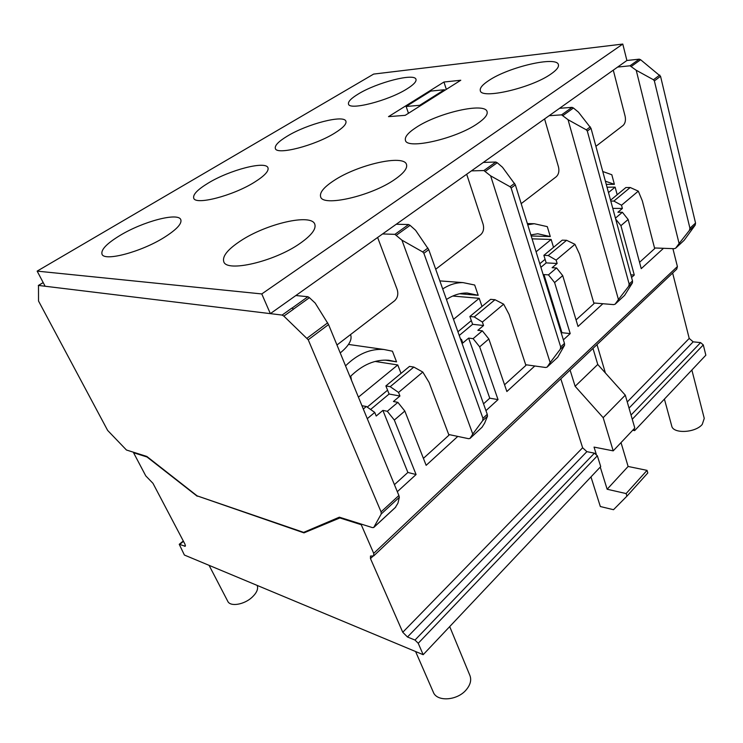 <?xml version="1.0" encoding="UTF-8"?>
<svg xmlns="http://www.w3.org/2000/svg" width="743" height="743" viewBox="0 0 743 743"><rect width="100%" height="100%" fill="white"/><g stroke="black" fill="none" stroke-linecap="round" stroke-linejoin="round"><path stroke-width="1.11" d="M406.895 88.937C413.545 84.786 416.572 81.591 415.987 79.362C414.761 72.721 377.017 82.464 358.414 93.924C351.225 98.262 347.919 101.633 348.504 104.048C349.164 110.716 388.31 100.779 406.895 88.937M334.926 132.969C343.015 127.898 346.684 124.016 345.922 121.304C344.315 114.311 307.286 123.877 287.309 136.136C278.588 141.402 274.604 145.507 275.347 148.451C276.433 155.473 314.948 145.656 334.926 132.969M254.533 182.165C264.489 175.896 268.975 171.113 267.982 167.816C265.938 160.507 229.754 169.933 208.309 183.038C197.629 189.511 192.762 194.545 193.719 198.149C195.298 205.486 233.079 195.743 254.533 182.165M164.147 237.472C176.537 229.633 182.091 223.699 180.8 219.668C178.264 212.108 143.028 221.451 120.004 235.457C106.797 243.49 100.797 249.732 102.005 254.171C104.131 261.759 141.096 251.998 164.147 237.472M299.698 243.648C311.317 235.54 316.351 229.076 314.8 224.237C311.456 213.185 266.282 223.717 240.5 240.946C227.757 249.369 222.176 256.27 223.754 261.647C226.429 272.635 274 261.712 299.698 243.648M394.682 179.518C403.672 173.295 407.61 168.28 406.514 164.5C403.951 154.052 357.439 164.77 333.802 180.67C323.874 187.199 319.481 192.558 320.623 196.737C322.406 207.121 371.138 196.152 394.682 179.518M477.675 123.487C484.742 118.62 487.882 114.691 487.092 111.701C485.198 101.94 437.608 112.936 415.959 127.592C408.102 132.737 404.591 136.953 405.418 140.241C406.467 149.947 456.109 138.792 477.675 123.487M550.814 74.114C556.451 70.241 558.987 67.111 558.42 64.734C557.064 55.688 508.695 66.991 488.857 80.495C482.551 84.618 479.699 87.98 480.303 90.581C480.758 99.608 531.059 88.194 550.814 74.114M37.15 271.121L45.128 286.241L270.35 313.639L626.897 60.489L622.783 44.06L373.645 74.086L37.15 271.121L261.777 293.94L622.783 44.06M405.214 115.332L460.781 80.244L443.942 82.027L388.505 116.642L405.214 115.332M261.777 293.94L270.35 313.639M443.942 82.027L446.339 89.364M595.914 146.306L623.126 125.428C625.235 123.347 625.903 120.32 625.142 116.335L613.291 70.158M521.177 203.647L556.303 176.695C558.68 174.391 559.414 171.159 558.504 166.999L544.582 118.936M435.695 269.235L480.721 234.686C483.414 232.113 484.222 228.649 483.136 224.302L466.688 174.243M336.96 344.993L394.542 300.813C397.616 297.906 398.508 294.182 397.208 289.64L377.63 237.472M442.698 288.934C449.366 284.653 456.146 282.535 463.038 282.609L474.693 285.024L478.195 295.305L467.226 293.021C460.186 292.881 453.267 295.036 446.45 299.494M478.195 295.305L459.676 293.754M453.509 319.351L479.226 298.314L452.738 296.039M471.322 320.614L457.92 331.759M479.226 298.314L482.003 306.469M527.734 224.785L534.236 223.717L547.285 226.634L550.275 236.562L537.802 233.766L530.864 234.909M550.275 236.562L531.199 235.977M536.093 251.793L551.157 239.469L532.081 238.847M545.093 259.326L539.789 263.728M551.157 239.469L553.535 247.345M691.863 370.005L704.253 418.393L702.246 424.42C695.364 432.937 673.037 433.968 671.728 425.99L664.409 399.093M449.701 626.59L469.947 675.601C471.619 680.151 470.356 684.916 466.149 689.903C457.159 700.723 436.828 701.996 433.308 692.16L415.588 651.527M257.189 585.419C258.462 588.893 256.753 592.849 252.063 597.288C244.122 604.728 230.209 606.975 227.767 601.301L209.08 565.339M597.753 364.469L625.29 395.155L634.801 428.042L613.207 450.862L603.167 417.668L575.128 386.295L597.753 364.469L592.97 348.411M575.128 386.295L570.085 370.07M590.964 476.913L600.335 506.522L613.504 509.707L626.916 496.175L647.794 472.957L647.042 470.365L628.114 466.465L607.142 489.247L600.251 467.078M596.211 454.103L594.038 447.1L613.207 450.862M628.114 466.465L621.018 442.614M197.22 496.231L147.003 456.982L133.554 452.728L145.777 475.891L152.984 483.34L184.998 544.21L185.276 546.272L179.239 544.303L184.394 555.04L423.176 654.694L418.225 643.271L415.003 640.057L407.48 637.002L402.762 632.265L370.469 558.578L370.478 556.052L373.701 555.913L373.71 553.359L361.228 524.697L339.857 517.945L303.98 532.87L197.517 495.999M303.98 532.87L305.373 531.644M423.176 654.694L600.715 466.585L597.353 455.793L594.437 453.165L586.877 451.651L582.623 447.76L560.826 378.837M415.003 640.057L594.437 453.165M632.702 430.253L634.671 430.606L705.85 355.191L703.296 344.91L700.593 342.607L693.173 341.836L689.216 338.418L672.638 273.025M504.553 384.772L525.905 365.398L509.076 314.4L503.661 304.175L482.374 322.053L483.563 325.508L477.86 330.319L482.337 330.83L488.848 338.966L506.865 391.524L534.793 365.993M525.691 364.729L545.594 367.488L547.062 367.153L550.164 362.593L490.631 175.85L483.888 170.556L471.433 170.871M576.057 319.908L594.001 303.636L579.624 254.301L574.961 244.317L556.135 260.124L557.148 263.468L552.114 267.712L556.591 267.963L562.702 275.616L578.026 326.456L602.87 303.738M593.815 302.986L613.625 304.611L615.102 304.203L618.436 299.54L568.051 119.707L561.578 114.859L549.123 115.713M423.408 458.366L448.958 435.194L429.12 382.506L422.804 372.067L398.536 392.443L399.938 396.019L393.428 401.508L397.867 402.353L404.824 411.046L426.148 465.332L457.772 436.42M448.707 434.506L468.564 438.686L469.985 438.454L472.78 434.07L401.944 240.175L394.914 234.351L382.599 233.943M485.95 410.647L498.033 399.604L489.758 398.183L483.535 403.83M563.37 339.857L570.206 333.598L561.949 332.706L561.327 333.273M631.569 277.492L634.271 275.021L630.844 274.826M639.547 262.316L654.685 248.589L642.342 200.879L638.302 191.146L621.529 205.226L622.393 208.449L617.916 212.229L622.374 212.266L628.132 219.482L641.237 268.65L663.499 248.301M339.857 517.945L340.359 517.5M361.228 524.697L361.73 524.242M397.319 491.699L416.08 474.536L407.879 472.455L394.422 484.659M407.879 472.455L382.886 410.396L376.209 416.024L374.741 412.421L367.283 418.68M489.758 398.183L468.629 338.102L462.796 343.025L461.552 339.532L460.883 340.099M543.319 275.124L543.969 274.585L561.949 332.706M547.173 367.042L557.724 357.244L564.559 345.281L564.476 343.424L515.363 184.858L502.491 167.249L497.243 162.745L495.795 162.02L483.331 162.42M490.631 175.85L510.06 186.744L511.138 188.025L560.686 346.897L560.306 349.201L550.164 362.593M483.888 170.556L495.795 162.02M543.969 274.585L548.445 274.854L556.591 267.963M556.135 260.124L548.232 255.536L566.593 240.305L562.228 240.156L543.867 255.332L546.189 262.892L557.148 263.468M546.189 262.892L540.904 267.313M543.867 255.332L548.232 255.536M566.593 240.305L574.961 244.317M654.518 247.967L674.142 248.691L675.628 248.218L679.102 243.509L636.222 70.26L630.008 65.793L617.637 67.074M615.232 304.091L624.612 295.37L632.469 282.804L632.507 280.938L591.01 128.288L578.463 112.156L573.438 108.004L572.036 107.363L559.581 108.292M179.806 544.34L183.484 541.331M634.132 428.748L634.671 430.606M631.039 415.049L700.593 342.607M597 344.594L605.387 372.977M373.803 555.81L676.752 269.133L677.402 266.551L672.907 248.645M562.702 275.616L554.603 282.563L570.206 333.598M488.848 338.966L479.672 346.842L498.033 399.604M404.824 411.046L394.329 420.055L416.08 474.536M628.132 219.482L620.925 225.668L634.271 275.021M615.436 218.136L622.374 212.266M612.78 208.384L622.393 208.449M621.529 205.226L613.857 201.074L630.213 187.505L638.302 191.146M610.802 201.074L613.857 201.074M610.56 200.211L625.875 187.542L630.213 187.505M675.749 248.106L684.154 240.286L695.216 225.064L695.541 223.049L660.546 76.288L640.624 59.737L639.259 59.161L626.897 60.489M636.222 70.26L653.459 79.752L654.369 80.903L689.922 228.212L689.42 230.404L679.102 243.509M630.008 65.793L639.259 59.161M561.578 114.859L572.036 107.363M568.051 119.707L586.32 129.849L587.304 131.056L629.154 284.021L628.708 286.259L618.436 299.54M620.925 225.668L615.706 219.111M460.419 338.799L461.552 339.532M468.629 338.102L473.105 338.65L482.337 330.83M482.374 322.053L474.248 316.936L494.996 299.717L490.631 299.336L469.892 316.481L472.613 324.31L483.563 325.508M472.613 324.31L459.239 335.474M469.892 316.481L474.248 316.936M494.996 299.717L503.661 304.175M470.096 438.351L482.049 427.244L484.631 423.12L487.51 416.182L487.259 414.334L428.739 249.639L415.588 230.274L410.08 225.361L408.604 224.535L396.251 224.247M401.944 240.175L422.693 251.933L423.872 253.279L482.95 418.3L482.662 420.64L472.78 434.07M394.914 234.351L408.604 224.535M363.299 409.012L366.355 406.477L374.741 412.421M361.943 405.715L366.355 406.477M382.886 410.396L387.307 411.288L397.867 402.353M398.536 392.443L390.196 386.685L413.832 367.07L409.504 366.401L385.877 385.923L389.1 394.031L399.938 396.019M389.1 394.031L370.59 409.477M385.877 385.923L390.196 386.685M413.832 367.07L422.804 372.067M395.304 507.488L397.923 503.206L399.335 497.308L398.889 495.507L328.555 324.561L315.199 303.088L309.422 297.683L307.908 296.726L295.863 295.528M38.487 285.433L38.525 301.008L107.642 430.42L126.449 450.007L146.826 456.443L197.118 495.86L303.655 532.378L339.356 517.184L372.364 527.595L373.72 527.511L381.243 513.961L381.066 511.871L308.224 339.765L283.854 316.119L282.117 315.069L38.487 285.433L43.215 282.619M292.008 308.131L307.908 296.726M282.117 315.069L291.832 308.113M554.603 282.563L548.445 274.854M479.672 346.842L473.105 338.65M394.329 420.055L387.307 411.288M419.711 105.302L444.388 89.736L430.754 91.083L406.133 106.481L419.711 105.302L419.953 106.026M406.133 106.481L408.464 113.28M444.388 89.736L444.62 90.451M607.142 489.247L626.126 493.566L626.916 496.175M626.126 493.566L647.042 470.365M625.29 395.155L603.167 417.668M340.229 352.934C348.857 345.839 352.331 339.83 350.65 334.898L350.52 334.591M351.467 380.258L350.761 376.134M345.551 365.862C357.578 354.021 370.339 348.56 383.834 349.47L392.425 351.198L396.548 361.841L388.747 360.262C375.141 359.213 362.24 364.739 350.064 376.84M396.548 361.841L385.199 360.114M358.423 397.143L397.765 364.962L375.131 361.442M387.577 390.205L367.237 407.099M397.765 364.962L401.034 373.404M602.768 171.512L611.814 174.735L614.387 184.31L605.396 181.199M614.387 184.31L606.269 184.413M608.489 192.567L615.139 187.125L607.031 187.199M615.139 187.125L617.182 194.731M418.225 643.271L597.353 455.793M407.48 637.002L586.877 451.651M402.762 632.265L582.623 447.76M370.469 558.578L373.051 556.145M547.34 366.847L557.724 357.244M560.306 349.201L564.559 345.281M560.686 346.897L564.476 343.424M511.138 188.025L515.363 184.858M510.06 186.744L514.602 183.354M485.337 171.299L497.243 162.745M184.468 546.235L185.453 545.427M632.256 419.256L703.296 344.91M629.033 408.102L693.173 341.836M627.259 401.972L689.216 338.418M373.71 553.359L677.402 266.551M675.926 247.893L684.154 240.286M689.42 230.404L695.216 225.064M689.922 228.212L695.541 223.049M654.369 80.903L660.546 76.288M653.459 79.752L659.765 75.052M631.383 66.378L640.624 59.737M615.399 303.887L624.612 295.37M628.708 286.259L632.469 282.804M629.154 284.021L632.507 280.938M587.304 131.056L591.01 128.288M586.32 129.849L590.295 126.877M562.99 115.509L573.438 108.004M470.245 438.156L482.049 427.244M482.662 420.64L487.51 416.182M482.95 418.3L487.259 414.334M423.872 253.279L428.739 249.639M422.693 251.933L427.912 248.032M396.4 235.187L410.08 225.361M373.943 527.242L395.722 507.097M381.243 513.961L399.335 497.308M381.066 511.871L398.889 495.507M308.224 339.765L328.555 324.561M307.1 338.167L327.663 322.834M293.522 309.097L309.422 297.683M283.854 316.119L293.559 309.144M293.541 309.116L291.915 308.122M463.038 282.609L439.847 280.9M534.236 223.717L527.354 223.578M179.239 544.303L183.298 540.988M373.813 527.419L395.49 507.367M38.32 285.47L43.196 282.572M383.834 349.47L348.504 344.436"/></g></svg>
